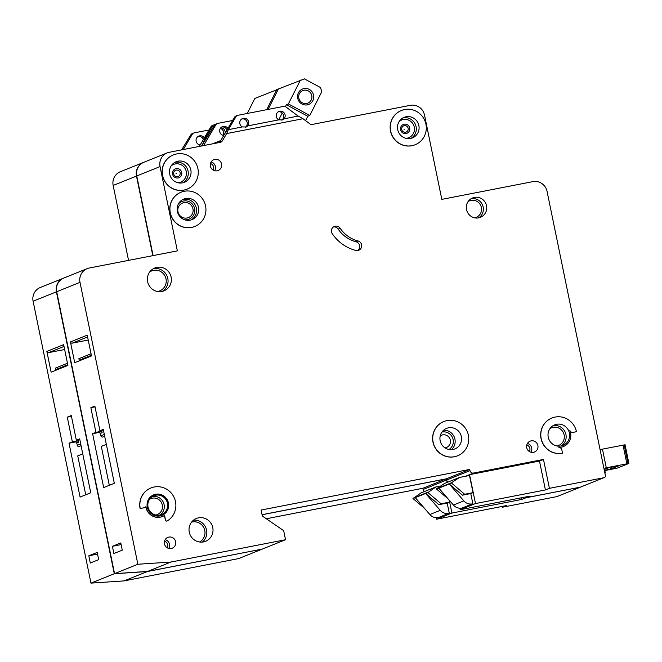 <?xml version="1.0" encoding="UTF-8"?>
<svg xmlns="http://www.w3.org/2000/svg" width="662" height="662" viewBox="0 0 662 662"><rect width="100%" height="100%" fill="white"/><g stroke="black" fill="none" stroke-linecap="round" stroke-linejoin="round"><path stroke-width="0.99" d="M313.565 95.179A8.308 8.076 -111.9 0 1 307.3 104.853A8.308 8.076 -111.9 0 1 297.701 98.266A8.308 8.076 -111.9 0 1 303.966 88.592A8.308 8.076 -111.9 0 1 313.565 95.179M298.835 98.117A6.769 6.579 68.1 0 0 307.822 103.131A6.769 6.579 68.1 0 0 311.769 95.593A6.769 6.579 68.1 0 0 302.774 90.578A6.769 6.579 68.1 0 0 298.835 98.117M305.587 120.65L307.789 116.272L309.791 115.469L321.79 91.687L320.474 87.541L304.421 78.877L278.404 88.981L268.093 109.412M300.382 80.135L288.384 103.917L286.389 104.72L285.413 106.648M282.235 112.954L278.76 119.839M286.389 104.72L307.789 116.272M309.791 115.469L288.384 103.917M604.398 470.69L617.315 468.1L628.9 463.433L603.901 468.266M604.332 470.368L610.993 468.936L618.796 465.783L608.146 467.885L604.149 469.49M600.07 449.597L625.069 444.765L628.9 463.433M173.734 173.982A3.351 3.26 -111.9 0 1 176.257 170.076A3.351 3.26 -111.9 0 1 180.138 172.732A3.351 3.26 -111.9 0 1 177.606 176.638A3.351 3.26 -111.9 0 1 173.734 173.982M401.751 129.578A3.351 3.26 -111.9 0 1 404.283 125.672A3.351 3.26 -111.9 0 1 408.164 128.329A3.351 3.26 -111.9 0 1 405.632 132.235A3.351 3.26 -111.9 0 1 401.751 129.578M537.875 445.501A5.842 5.685 -111.9 0 1 534.474 452.014A5.842 5.685 -111.9 0 1 526.712 447.678A5.842 5.685 -111.9 0 1 530.113 441.165A5.842 5.685 -111.9 0 1 537.875 445.501M175.637 541.715A5.842 5.685 -111.9 0 1 172.236 548.219A5.842 5.685 -111.9 0 1 164.466 543.883A5.842 5.685 -111.9 0 1 167.875 537.379A5.842 5.685 -111.9 0 1 175.637 541.715M177.97 211.79A7.845 7.63 68.1 0 0 188.389 217.608A7.845 7.63 68.1 0 0 192.956 208.878A7.845 7.63 68.1 0 0 182.53 203.06A7.845 7.63 68.1 0 0 177.97 211.79M445.005 447.884A6.612 6.43 68.1 0 0 450.334 440.131A6.612 6.43 68.1 0 0 440.213 435.96M340.169 228.266A30.758 29.906 -111.9 0 0 357.985 240.935A4.924 4.783 -111.9 0 1 358.73 250.253A4.924 4.783 -111.9 0 1 355.8 250.443A40.597 39.48 -111.9 0 1 332.283 233.719A4.924 4.783 -111.9 0 1 334.393 226.429A4.924 4.783 -111.9 0 1 340.169 228.266L338.166 229.069A4.924 4.783 68.1 0 0 333.441 226.942M404.027 129.272L404.556 129.164L404.027 129.272M176.001 173.676L176.531 173.568L176.001 173.676M468.373 435.215A18.453 17.948 68.1 0 0 443.854 421.529A18.453 17.948 68.1 0 0 433.113 442.084A18.453 17.948 68.1 0 0 457.632 455.77A18.453 17.948 68.1 0 0 468.373 435.215M457.566 455.795A18.453 17.948 -111.9 0 1 457.5 455.828A18.453 17.948 -111.9 0 1 432.981 442.142A18.453 17.948 -111.9 0 1 443.722 421.586A18.453 17.948 -111.9 0 1 443.788 421.553M440.164 440.71A11.072 10.766 68.1 0 0 454.877 448.927A11.072 10.766 68.1 0 0 461.323 436.589A11.072 10.766 68.1 0 0 446.61 428.38A11.072 10.766 68.1 0 0 440.164 440.71M562.518 453.197L561.839 449.887A3.078 2.987 -111.9 0 0 558.885 447.388A12.305 11.966 -111.9 0 0 569.833 430.482A3.078 2.987 -111.9 0 0 573.209 432.336L576.445 431.707A18.453 17.948 68.1 0 0 551.926 418.012A18.453 17.948 68.1 0 0 541.185 438.567A18.453 17.948 68.1 0 0 562.518 453.197L562.386 453.255A18.453 17.948 -111.9 0 1 541.053 438.625A18.453 17.948 -111.9 0 1 551.794 418.07A18.453 17.948 -111.9 0 1 551.86 418.045M548.235 437.193A11.072 10.766 68.1 0 0 562.948 445.41A11.072 10.766 68.1 0 0 569.394 433.08A11.072 10.766 68.1 0 0 554.682 424.863A11.072 10.766 68.1 0 0 548.235 437.193M205.559 205.907A18.453 17.948 68.1 0 0 181.04 192.22A18.453 17.948 68.1 0 0 170.291 212.775A18.453 17.948 68.1 0 0 194.81 226.462A18.453 17.948 68.1 0 0 205.559 205.907M194.744 226.487A18.453 17.948 -111.9 0 1 194.678 226.52A18.453 17.948 -111.9 0 1 170.159 212.825A18.453 17.948 -111.9 0 1 180.908 192.278A18.453 17.948 -111.9 0 1 180.974 192.245M177.35 211.401A11.072 10.766 68.1 0 0 192.054 219.61A11.072 10.766 68.1 0 0 198.501 207.28A11.072 10.766 68.1 0 0 183.796 199.072A11.072 10.766 68.1 0 0 177.35 211.401M169.687 174.073A11.072 10.766 68.1 0 0 184.392 182.29A11.072 10.766 68.1 0 0 190.838 169.952A11.072 10.766 68.1 0 0 176.133 161.743A11.072 10.766 68.1 0 0 169.687 174.073M197.897 168.587A18.453 17.948 68.1 0 0 173.378 154.891A18.453 17.948 68.1 0 0 162.629 175.447A18.453 17.948 68.1 0 0 187.147 189.133A18.453 17.948 68.1 0 0 197.897 168.587M187.081 189.166A18.453 17.948 -111.9 0 1 187.015 189.191A18.453 17.948 -111.9 0 1 162.496 175.504A18.453 17.948 -111.9 0 1 173.245 154.949A18.453 17.948 -111.9 0 1 173.312 154.925M397.713 129.669A11.072 10.766 68.1 0 0 412.418 137.886A11.072 10.766 68.1 0 0 418.864 125.548A11.072 10.766 68.1 0 0 404.159 117.34A11.072 10.766 68.1 0 0 397.713 129.669M425.923 124.183A18.453 17.948 68.1 0 0 401.404 110.488A18.453 17.948 68.1 0 0 390.654 131.043A18.453 17.948 68.1 0 0 415.173 144.73A18.453 17.948 68.1 0 0 425.923 124.183M415.107 144.763A18.453 17.948 -111.9 0 1 415.041 144.788A18.453 17.948 -111.9 0 1 390.522 131.101A18.453 17.948 -111.9 0 1 401.271 110.546A18.453 17.948 -111.9 0 1 401.338 110.521M148.04 507.018A10.153 9.872 68.1 0 0 161.528 514.548A10.153 9.872 68.1 0 0 167.436 503.236A10.153 9.872 68.1 0 0 153.948 495.714A10.153 9.872 68.1 0 0 148.04 507.018M153.667 494.828A11.072 10.766 -111.9 0 1 168.314 503.07A11.072 10.766 -111.9 0 1 161.933 515.375M147.295 507.133A11.072 10.766 68.1 0 0 162 515.35A11.072 10.766 68.1 0 0 168.446 503.012A11.072 10.766 68.1 0 0 153.733 494.804A11.072 10.766 68.1 0 0 147.295 507.133M144.862 507.638L140.236 508.507A18.453 17.948 68.1 0 1 150.986 487.952A18.453 17.948 68.1 0 1 173.907 497.021A18.453 17.948 68.1 0 1 167.337 520.895A1.233 1.2 -111.9 0 1 165.533 520.075L164.565 515.375A12.305 11.966 -111.9 0 1 145.938 506.256A1.233 1.2 -111.9 0 1 144.995 507.58L144.862 507.638A1.233 1.2 68.1 0 0 145.135 507.547M145.872 506.819A12.305 11.966 68.1 0 0 162.397 516.517M189.266 532.174A12.305 11.966 68.1 0 0 205.609 541.293A12.305 11.966 68.1 0 0 212.767 527.597A12.305 11.966 68.1 0 0 196.424 518.47A12.305 11.966 68.1 0 0 189.266 532.174M147.626 281.706A12.305 11.966 68.1 0 0 163.977 290.825A12.305 11.966 68.1 0 0 171.135 277.13A12.305 11.966 68.1 0 0 154.792 268.002A12.305 11.966 68.1 0 0 147.626 281.706M466.528 209.589A10.46 10.17 68.1 0 0 480.422 217.343A10.46 10.17 68.1 0 0 486.512 205.692A10.46 10.17 68.1 0 0 472.618 197.938A10.46 10.17 68.1 0 0 466.528 209.589M210.4 166.179A5.842 5.685 68.1 0 0 218.162 170.506A5.842 5.685 68.1 0 0 221.563 164.002A5.842 5.685 68.1 0 0 213.801 159.666A5.842 5.685 68.1 0 0 210.4 166.179M278.776 119.847A4.617 4.485 68.1 0 1 278.975 111.448A4.617 4.485 68.1 0 1 284.081 118.821L298.206 116.057L302.997 118.721L226.661 133.583L222.316 140.932L217.45 142.884M226.661 133.583L228.365 129.661L242.424 126.922L246.231 127.005L247.712 125.896L278.859 119.83L282.666 119.905L284.147 118.796M278.272 111.812A4.617 4.485 -111.9 0 1 281.78 120.153M247.712 125.896L247.646 125.921A4.617 4.485 68.1 0 0 242.54 118.539A4.617 4.485 68.1 0 0 242.333 126.939M241.829 118.903A4.617 4.485 -111.9 0 1 245.345 127.253M227.902 128.461A4.617 4.485 68.1 0 0 219.734 131.771A4.617 4.485 68.1 0 0 223.756 135.487M165.533 520.075L165.401 520.125A1.233 1.2 68.1 0 0 167.097 521.011M165.401 520.125L164.441 515.458M140.104 508.565A18.453 17.948 -111.9 0 1 150.845 488.01A18.453 17.948 -111.9 0 1 150.919 487.977M576.445 431.707L573.077 432.385A3.078 2.987 68.1 0 1 570.139 431.276M559.365 447.438A12.305 11.966 68.1 0 0 563.337 446.577M222.316 140.932A3.078 2.987 68.1 0 1 220.471 142.297L169.34 152.26A12.305 11.966 68.1 0 0 160.055 166.584L177.358 250.873L89.279 268.019A12.305 11.966 68.1 0 0 79.994 282.351L137.862 564.256L170.945 562.038L285.545 539.72L283.692 530.684L262.351 516.062L261.118 510.038L469.747 469.416L469.995 470.616A3.078 2.987 68.1 0 0 473.553 473.057L543.485 459.436L549.419 488.333L603.794 477.741L605.639 476.731L547.069 191.401A12.305 11.966 68.1 0 0 532.836 181.645L441.819 199.37L424.516 115.089A12.305 11.966 68.1 0 0 410.291 105.332L312.15 124.448A3.078 2.987 68.1 0 1 309.899 123.877L302.997 118.721M603.794 477.741L580.475 487.124L526.108 497.708L525.942 496.914M262.069 514.688L446.436 478.792L446.684 479.991A3.078 2.987 68.1 0 0 448.1 482.035M170.945 562.038L147.634 571.414L262.235 549.096L285.545 539.72M147.634 571.414L114.551 573.64L56.684 291.727A12.305 11.966 -111.9 0 1 63.842 278.032L87.161 268.648M167.221 152.881L143.902 162.264A12.305 11.966 68.1 0 0 136.744 175.968L153.088 255.598M232.602 120.501L217.823 123.38A3.078 2.987 68.1 0 0 217.293 123.537L215.829 124.125A3.078 2.987 68.1 0 0 214.397 125.358L201.562 145.988M459.519 477.443L451.443 482.772L436.523 488.771L444.599 483.442L459.519 477.443L469.507 475.498L473.032 492.652L470.765 493.562L472.867 503.799L461.993 508.077A9.227 8.97 68.1 0 1 453.429 505.048L438.848 488.159L436.581 489.077L448.05 498.817M473.553 473.057L465.585 476.259M459.858 508.226L460.164 509.723L530.105 496.103L526.108 497.708M543.485 459.436L539.489 461.042L469.557 474.662L475.49 503.559L460.164 509.723M549.419 488.333L545.422 489.938L539.489 461.042M475.49 503.559L545.422 489.938M91.05 353.773L78.894 358.655L79.142 359.863A3.078 0.703 -101 0 0 79.208 360.161L91.356 355.271M91.497 355.933L74.707 362.685L70.445 341.915L87.235 335.162L91.497 355.933M112.399 546.307L120.79 542.931L122.28 550.155L113.881 553.531L112.399 546.307L121.138 544.603M92.606 433.701L103.661 487.58L114.319 483.293L103.264 429.406L99.929 430.747L94.865 406.071L90.868 407.676L95.932 432.36L92.606 433.701L99.399 432.377M137.862 564.256L114.551 573.64M298.123 116.073L285.918 106.954A3.078 2.987 68.1 0 0 283.551 106.408L237.939 115.287A3.078 2.987 68.1 0 0 235.978 116.677L228.365 129.661M212.535 143.844L220.777 140.526L234.513 117.265A3.078 2.987 -111.9 0 1 235.945 116.032L237.41 115.445M217.293 123.537A3.078 2.987 68.1 0 0 215.862 124.77L203.565 145.59M226.934 130.1A4.617 4.485 68.1 0 0 221.712 126.996M469.747 469.416L446.436 478.792M451.443 482.772L449.241 483.98L463.822 500.861A9.227 8.97 68.1 0 0 472.378 503.89L472.867 503.799M451.509 483.07L464.691 494.274L462.432 495.184L449.241 483.98L438.848 488.159M462.432 495.184L470.765 493.562M464.691 494.274L473.032 492.652M140.236 508.507L144.995 507.58M357.687 250.542A4.924 4.783 68.1 0 0 355.982 241.746A30.758 29.906 68.1 0 1 338.166 229.069M100.293 433.345L100.318 433.444A1.539 1.498 -111.9 0 0 98.539 432.22L100.343 431.5L95.932 432.36M100.343 431.5A1.539 1.498 -111.9 0 1 102.122 432.716L100.318 433.444L100.922 435.811L104.298 434.454M101.642 430.416L102.122 432.716M95.03 406.865L90.868 407.676M103.396 430.077L99.929 430.747M106.334 444.384L101.319 446.403L109.304 485.312M88.228 340.02L72.224 343.139A1.539 1.498 -111.9 0 1 70.445 341.915M604.886 473.098L605.316 472.916L604.861 472.966M278.313 89.155L254.82 98.464L247.249 113.475M276.807 89.618L266.678 109.693M220.289 128.453A4.617 4.485 -111.9 0 1 223.061 135.354M225.113 133.186A4.617 4.485 68.1 0 0 220.843 127.716M204.326 137.944A4.617 4.485 68.1 0 0 196.151 141.263A4.617 4.485 68.1 0 0 200.172 144.97M203.308 143.025L201.331 146.029M143.77 162.314A12.305 11.966 68.1 0 0 143.637 162.372A12.305 11.966 68.1 0 0 136.48 176.075L152.814 255.648M63.709 278.081A12.305 11.966 68.1 0 0 56.411 291.834L33.1 301.218A12.305 11.966 -111.9 0 1 40.266 287.515L63.577 278.131M261.953 549.154L147.361 571.521L114.278 573.747L56.411 291.834M262.086 514.746L446.171 478.899L446.411 480.099A3.078 2.987 68.1 0 0 447.835 482.143M525.661 496.972L525.835 497.816L521.838 499.429L521.507 497.774M580.367 487.141L525.835 497.816M580.21 487.232L556.899 496.608L502.524 507.2L502.359 506.397M266.298 518.76L422.853 488.275L423.101 489.483A3.078 2.987 68.1 0 0 424.516 491.518M147.361 571.521L124.051 580.897L238.651 558.579L261.962 549.203M124.051 580.897L90.967 583.123L33.1 301.218M143.637 162.372L120.327 171.748A12.305 11.966 68.1 0 0 113.161 185.451L128.544 260.373M448.993 499.909L449.448 502.135L447.189 503.054L449.283 513.282L438.409 517.56A9.227 8.97 68.1 0 1 429.845 514.531L415.264 497.65L413.005 498.56L424.466 508.3M436.275 517.709L436.589 519.207L506.521 505.586L502.524 507.2M449.275 500.24L451.906 513.042L436.589 519.207M451.906 513.042L521.838 499.429M67.466 363.256L55.318 368.146L55.567 369.346A3.078 0.703 -101 0 0 55.625 369.644L67.781 364.762M67.913 365.424L51.123 372.176L46.861 351.406L63.651 344.654L67.913 365.424M88.816 555.79L97.215 552.414L98.696 559.638L90.305 563.014L88.816 555.79L97.554 554.094M69.022 443.184L80.077 497.063L90.735 492.776L79.68 438.898L76.345 440.238L71.281 415.554L67.284 417.159L72.348 441.844L69.022 443.184L75.816 441.86M114.278 573.747L90.967 583.123M203.077 143.066L204.715 139.169L212.394 126.161L210.93 126.756A3.078 2.987 -111.9 0 1 212.361 125.515L213.826 124.928A3.078 2.987 68.1 0 0 212.394 126.161M199.32 146.418L210.93 126.756M209.026 129.984L194.239 132.863A3.078 2.987 68.1 0 0 192.278 134.254L183.25 149.546M193.709 133.021L192.245 133.608A3.078 2.987 68.1 0 0 190.813 134.849L181.636 149.86M203.358 139.583A4.617 4.485 68.1 0 0 198.137 136.48M214.976 124.655L214.356 124.77A3.078 2.987 68.1 0 0 213.826 124.928M446.171 478.899L422.853 488.275M440.735 485.991L435.935 486.926L427.925 492.553L425.658 493.471L440.238 510.352A9.227 8.97 68.1 0 0 448.803 513.381L449.283 513.282M427.925 492.553L441.115 503.765L438.848 504.676L425.658 493.471L415.264 497.65M438.848 504.676L447.189 503.054M435.935 486.926L421.015 492.925L413.005 498.56M427.859 492.255L412.939 498.254M441.115 503.765L449.448 502.135M204.781 139.144L206.321 138.846M76.718 442.828L76.742 442.928A1.539 1.498 -111.9 0 0 74.963 441.711L76.759 440.983L72.348 441.844M76.759 440.983A1.539 1.498 -111.9 0 1 78.538 442.208L76.742 442.928L77.338 445.294L80.714 443.937M78.066 439.899L78.538 442.208M71.446 416.348L67.284 417.159M79.812 439.56L76.345 440.238M82.75 453.867L77.744 455.886L85.729 494.795M64.644 349.503L48.64 352.623A1.539 1.498 -111.9 0 1 46.861 351.406M607.393 469.772L607.087 468.307M610.993 468.936L610.654 467.264M628.015 463.549L624.183 444.889M626.864 463.772L623.033 445.104M606.293 467.777L602.461 449.109M172.583 174.164A4.758 4.634 -111.9 0 1 176.175 168.611A4.758 4.634 -111.9 0 1 181.686 172.393A4.758 4.634 -111.9 0 1 178.086 177.937A4.758 4.634 -111.9 0 1 172.583 174.164M400.609 129.76A4.758 4.634 -111.9 0 1 404.201 124.208A4.758 4.634 -111.9 0 1 409.704 127.989A4.758 4.634 -111.9 0 1 406.112 133.534A4.758 4.634 -111.9 0 1 400.609 129.76M174.776 162.405A11.072 10.766 -111.9 0 1 182.952 182.753M177.979 182.753A9.533 9.268 68.1 0 0 186.245 171.499A9.533 9.268 68.1 0 0 171.185 165.856M402.794 118.001A11.072 10.766 -111.9 0 1 410.978 138.35M406.005 138.35A9.533 9.268 68.1 0 0 414.263 127.096A9.533 9.268 68.1 0 0 399.203 121.452M471.013 198.757A10.46 10.17 -111.9 0 1 478.7 217.856M474.654 217.839A8.92 8.672 68.1 0 0 481.382 207.454A8.92 8.672 68.1 0 0 468.108 201.571M553.01 425.716A11.072 10.766 -111.9 0 1 561.153 445.948M557.023 445.981A9.533 9.268 68.1 0 0 564.123 434.893A9.533 9.268 68.1 0 0 550.014 428.554M152.343 496.541A10.153 9.872 -111.9 0 1 159.799 515.061M155.86 515.019A8.614 8.374 68.1 0 0 162.298 504.998A8.614 8.374 68.1 0 0 149.538 499.289M193.511 520.167A12.305 11.966 -111.9 0 1 202.332 542.087M199.535 542.013A10.766 10.468 68.1 0 0 191.55 522.153M182.753 199.56A11.072 10.766 -111.9 0 1 190.97 219.983M184.607 219.776A9.533 9.268 68.1 0 0 187.71 201.165A9.533 9.268 68.1 0 0 178.31 204.111M211.12 161.95A5.842 5.685 -111.9 0 1 214.645 170.722M213.04 170.018A4.303 4.187 68.1 0 0 210.442 163.564M443.631 430.201A11.072 10.766 -111.9 0 1 451.459 449.672M448.968 449.498A9.533 9.268 68.1 0 0 441.959 432.054M153.179 268.797A12.305 11.966 -111.9 0 1 162.256 291.371M157.531 291.487A10.766 10.468 68.1 0 0 166.005 278.884A10.766 10.468 68.1 0 0 149.686 271.991M527.432 443.449A5.842 5.685 -111.9 0 1 530.965 452.22M529.352 451.517A4.303 4.187 68.1 0 0 526.762 445.071M165.194 539.654A5.842 5.685 -111.9 0 1 168.719 548.434M167.114 547.731A4.303 4.187 68.1 0 0 164.515 541.276M79.994 282.351L56.684 291.727M235.978 116.677L234.513 117.265M215.862 124.77L214.397 125.358M160.055 166.584L136.744 175.968M469.995 470.616L446.684 479.991M463.822 500.861L453.429 505.048M472.378 503.89L461.993 508.077M357.985 240.935L355.982 241.746M104.662 436.233L102.684 437.028A1.539 1.498 -111.9 0 1 100.922 435.811L100.897 435.902A1.539 1.539 0 0 0 102.684 437.028L102.668 437.036M87.599 336.95L72.224 343.139M100.963 435.968L100.268 433.403L99.093 432.22M192.278 134.254L190.813 134.849M136.48 176.075L113.161 185.451M446.411 480.099L423.101 489.483M440.238 510.352L429.845 514.531M448.803 513.381L438.409 517.56M81.078 445.725L79.101 446.519A1.539 1.498 -111.9 0 1 77.338 445.294L77.313 445.385A1.539 1.539 0 0 0 79.101 446.519L79.117 446.511M64.015 346.441L48.64 352.623M77.38 445.452L76.684 442.886L75.509 441.703M605.316 472.916L604.845 470.599"/></g></svg>
